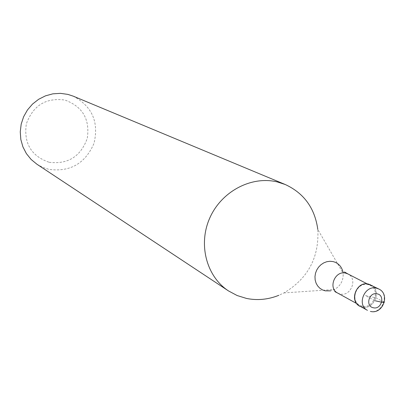 <?xml version="1.0" encoding="UTF-8"?>
<svg xmlns="http://www.w3.org/2000/svg" width="405" height="405" viewBox="0 0 405 405"><rect width="100%" height="100%" fill="white"/><g stroke="black" fill="none" stroke-linecap="round" stroke-linejoin="round"><path stroke-width="0.3" stroke-dasharray="2.02 1.52" d="M359.645 306.003L362.318 307.005C374.21 310.174 382.047 289.98 370.869 284.938M362.212 306.16L359.711 305.223C349.48 300.262 357.018 281.612 368.039 284.634L370.256 285.429C380.751 290.177 373.38 309.136 362.212 306.16M368.515 284.092C382.204 286.532 375.708 310.448 362.318 307.005M342.817 271.436L343.151 273.365L317.803 229.443C319.282 257.393 308.008 278.549 283.986 292.911L278.812 295.316M36.936 164.238L42.727 167.356L48.975 169.391C70.267 172.15 85.278 163.473 94.001 143.36C99.053 122.042 92.122 106.307 73.214 96.152M49.162 162.289C67.959 164.531 80.661 156.568 87.257 138.404C90.107 119.308 82.635 106.52 64.835 100.035C45.897 97.524 33.058 105.487 26.32 123.93C23.611 143.294 31.226 156.082 49.162 162.289M383.91 302.039L375.951 297.837L365.416 295.554L375.263 300.804M378.786 288.998C390.071 294.091 382.138 314.513 370.13 311.318M337.669 293.058L340.104 293.969C350.958 296.88 358.071 278.539 347.865 273.922M344.574 272.013L343.693 271.912L343.151 273.365C343.501 280.437 340.64 285.798 334.581 289.453L330.561 290.876M367.289 283.905L370.256 285.429M356.79 303.613L359.711 305.223M283.986 292.911L334.581 289.453L333.674 290.825L335.325 291.899"/><path stroke-width="0.61" d="M368.515 284.092C356.79 280.878 348.766 300.718 359.645 306.003L367.431 310.311C356.446 304.975 364.571 284.902 376.412 288.147L378.786 288.998L368.515 284.092C355.069 280.554 348.568 304.666 362.318 307.005M278.812 295.316C268.15 299.584 257.372 300.626 246.478 298.429L237.148 295.534L228.531 290.942C206.388 276.488 197.944 244.271 209.846 217.849C221.55 191.342 251.424 175.613 277.268 181.926L285.242 184.513C303.978 193.17 314.832 208.145 317.803 229.443M285.242 184.513L73.214 96.152L67.863 94.39L60.396 93.347L52.827 93.838L45.461 95.853L38.596 99.316L32.506 104.085L27.449 109.973L23.627 116.741L21.197 124.117L20.25 131.802L20.827 139.482L22.903 146.843L26.381 153.596L31.124 159.474L36.936 164.238L228.531 290.942M375.263 300.804L381.667 302.186C384.132 302.677 384.877 302.631 383.91 302.039M377.151 293.827C385.474 295.291 381.51 309.871 373.369 307.77C365.026 306.347 368.99 291.696 377.151 293.827M344.574 272.013L347.865 273.922L345.708 273.142C334.996 270.196 327.726 288.228 337.669 293.058L356.79 303.613M330.561 290.876L325.21 290.841L322.284 289.823L319.692 288.117L317.576 285.814L316.037 283.029L315.151 279.895L314.974 276.575L315.5 273.233L316.72 270.044L318.563 267.163L320.932 264.743L323.716 262.896L326.769 261.721L329.938 261.276L333.062 261.584C338.109 262.911 341.359 266.196 342.817 271.436M370.514 311.44C382.943 314.584 390.445 294.233 378.786 288.998M347.865 273.922L367.289 283.905M337.669 293.058L335.325 291.899"/></g></svg>
